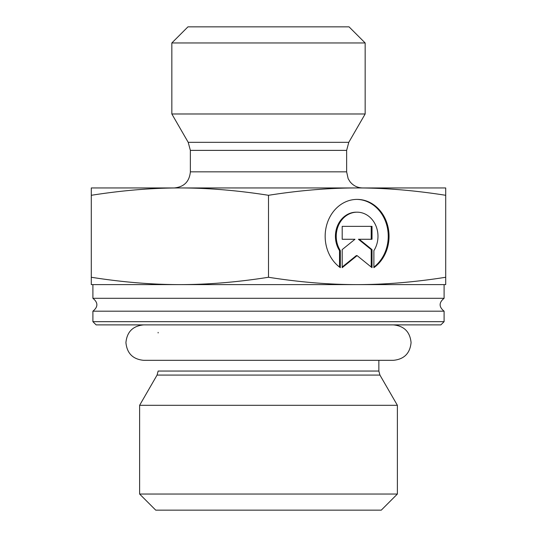 <?xml version="1.0" encoding="UTF-8"?>
<svg xmlns="http://www.w3.org/2000/svg" width="537" height="537" viewBox="0 0 537 537"><rect width="100%" height="100%" fill="white"/><g stroke="black" fill="none" stroke-linecap="round" stroke-linejoin="round"><path stroke-width="0.81" d="M444.099 321.663L92.901 321.663L96.123 324.885L440.877 324.885L444.099 321.663L444.099 311.192L92.901 311.192C98.19 306.896 98.19 302.6 92.901 298.303L444.099 298.303L444.099 284.61L92.901 284.61L92.901 298.303M378.853 360.327L378.853 371.054L379.934 375.081L397.38 405.301L139.62 405.301L157.066 375.081L379.934 375.081M139.62 494.04L155.73 510.15L381.27 510.15L397.38 494.04L139.62 494.04L139.62 405.301M397.38 494.04L397.38 405.301M340.33 267.674A36.885 31.945 -90 0 1 326.375 226.211A36.885 31.945 -90 0 1 357.105 199.395A36.885 31.945 -90 0 1 387.835 226.211A36.885 31.945 -90 0 1 373.88 267.674L373.88 250.625A24.105 20.876 90 0 0 375.746 225.439A24.105 20.876 90 0 0 357.105 212.175A24.105 20.876 90 0 0 338.464 225.439A24.105 20.876 90 0 0 340.33 250.625L340.33 267.674M373.88 267.077A36.885 31.945 90 0 0 386.955 225.909A36.885 31.945 90 0 0 356.702 199.395M339.525 267.077L339.525 250.625A24.105 20.876 -90 0 1 337.659 225.439A24.105 20.876 -90 0 1 356.299 212.175L357.105 212.175M340.33 250.625L339.525 250.625M342.197 239.267L342.197 226.352L372.013 226.352L372.013 239.267L359.24 239.267L372.013 249.598L372.013 267.674L357.105 255.619L342.197 267.674L342.197 249.598L354.97 239.267L342.197 239.267L354.165 239.267M342.197 267.023L356.299 255.619L357.105 255.619M371.208 267.023L371.208 249.598L358.434 239.267L359.24 239.267M372.013 249.598L371.208 249.598M371.208 239.267L371.208 226.352L342.197 226.352M91.29 284.61L91.29 277.267C122.355 282.16 151.89 284.61 179.895 284.61L91.29 284.61M179.895 284.61C207.9 284.61 237.435 282.16 268.5 277.267C299.565 282.16 329.1 284.61 357.105 284.61C385.11 284.61 414.645 282.16 445.71 277.267L445.71 284.61L357.105 284.61M91.29 195.293L91.29 187.95L445.71 187.95L445.71 195.293C414.645 190.4 385.11 187.95 357.105 187.95C329.1 187.95 299.565 190.4 268.5 195.293C237.435 190.4 207.9 187.95 179.895 187.95C151.89 187.95 122.355 190.4 91.29 195.293L91.29 277.267M268.5 195.293L268.5 277.267M445.71 195.293L445.71 277.267M190.367 150.38L346.633 150.38L346.633 171.84L190.367 171.84L190.367 150.38L188.205 142.325L171.84 113.978L365.16 113.978L348.795 142.325L188.205 142.325M190.367 171.84C189.413 181.627 184.043 186.997 174.257 187.95L179.895 187.95M365.16 42.96L349.05 26.85L187.95 26.85L171.84 42.96L365.16 42.96L365.16 113.978M378.853 371.054L158.147 371.054L157.066 375.081M444.099 311.192C438.81 306.896 438.81 302.6 444.099 298.303M92.901 321.663L92.901 311.192M158.147 332.94L158.126 332.39M348.795 142.325L346.633 150.38M346.633 171.84L348.164 178.7L350.09 181.815C353.373 185.789 357.588 187.836 362.743 187.95M171.84 42.96L171.84 113.978M393.353 324.885C404.113 325.932 410.02 331.839 411.073 342.606C410.02 353.373 404.113 359.28 393.353 360.327L143.648 360.327C132.887 359.28 126.98 353.373 125.927 342.606C126.974 331.839 132.881 325.932 143.648 324.885"/></g></svg>
